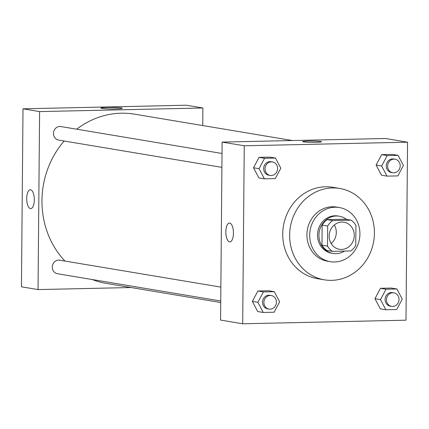 <?xml version="1.0" encoding="UTF-8"?>
<svg xmlns="http://www.w3.org/2000/svg" width="429" height="429" viewBox="0 0 429 429"><rect width="100%" height="100%" fill="white"/><g stroke="black" fill="none" stroke-linecap="round" stroke-linejoin="round"><path stroke-width="0.64" d="M334.282 224.968A13.728 12.527 -80.5 0 1 331.177 243.549M329.156 236.036A13.728 12.527 -80.5 0 1 343.978 222.222A13.728 12.527 -80.5 0 1 354.075 237.827A13.728 12.527 -80.5 0 1 339.457 249.297A13.728 12.527 -80.5 0 1 329.156 236.036M332.368 251.367L350.799 250.96A18.436 16.828 -80.5 0 0 355.759 245.49L355.936 225.407A18.436 16.828 -80.5 0 0 351.067 220.152L332.636 220.56A18.436 16.828 -80.5 0 0 327.67 226.029L327.499 246.112A18.436 16.828 -80.5 0 0 332.368 251.367L326.839 250.439A18.436 16.828 -80.5 0 1 321.964 245.19L327.499 246.112M351.067 220.152L345.533 219.23L327.107 219.637L332.636 220.56M321.964 245.19L322.141 225.102L327.67 226.029M322.141 225.102A18.436 16.828 -80.5 0 1 327.107 219.637M346.476 219.385A18.871 17.224 99.5 0 0 339.296 216.221A18.871 17.224 99.5 0 0 336.352 216.007A18.871 17.224 99.5 0 0 318.994 233.601A18.871 17.224 99.5 0 0 333.076 253.453A18.871 17.224 99.5 0 0 344.444 251.099M333.076 253.453L331.692 253.217A18.871 17.224 -80.5 0 1 317.53 234.985A18.871 17.224 -80.5 0 1 334.969 215.776A18.871 17.224 -80.5 0 1 337.913 215.991L339.296 216.221M335.044 207.223A27.451 25.054 99.5 0 0 309.792 232.808A27.451 25.054 99.5 0 0 330.276 261.679A27.451 25.054 99.5 0 0 359.518 238.733A27.451 25.054 99.5 0 0 339.328 207.529A27.451 25.054 99.5 0 0 335.044 207.223M339.328 207.529L336.561 207.068A27.451 25.054 99.5 0 0 332.277 206.757A27.451 25.054 99.5 0 0 307.025 232.346A27.451 25.054 99.5 0 0 327.515 261.218L330.276 261.679M332.443 187.934A46.327 42.283 99.5 0 0 289.832 231.113A46.327 42.283 99.5 0 0 324.399 279.831A46.327 42.283 99.5 0 0 373.739 241.114A46.327 42.283 99.5 0 0 339.671 188.449A46.327 42.283 99.5 0 0 332.443 187.934M324.399 279.831L317.487 278.678A46.327 42.283 -80.5 0 1 282.727 233.923A46.327 42.283 -80.5 0 1 325.525 186.776A46.327 42.283 -80.5 0 1 332.759 187.296L339.671 188.449M398.069 155.357L392.535 154.429L381.654 154.671L376.126 165.058L381.478 175.209L387.012 176.131L397.887 175.895L403.416 165.503L398.069 155.357L387.189 155.593L381.66 165.985L387.012 176.131M396.9 288.99L391.371 288.063L380.491 288.304L374.962 298.691L380.314 308.842L385.843 309.765L396.723 309.529L402.252 299.136L396.9 288.99L386.02 289.226L380.491 299.619L385.843 309.765M405.995 320.184L407.55 142.192L244.251 145.79L242.696 323.782L405.995 320.184M275.466 158.054L269.938 157.132L259.057 157.373L253.528 167.76L258.875 177.912L264.409 178.834L275.289 178.593L280.818 168.206L275.466 158.054L264.586 158.296L259.057 168.683L264.409 178.834M274.303 291.688L268.769 290.765L257.888 291.007L252.359 301.394L257.711 311.545L263.24 312.468L274.12 312.226L279.649 301.839L274.303 291.688L263.422 291.929L257.893 302.316L263.24 312.468M407.55 142.192L385.424 138.492L222.125 142.09L244.251 145.79M303.437 141.87A9.438 0.66 -179.5 0 1 302.638 141.597A9.438 0.66 -179.5 0 1 312.076 141.018A9.438 0.66 -179.5 0 1 321.509 141.763A9.438 0.66 -179.5 0 1 314.012 142.342A9.438 0.66 -179.5 0 1 303.437 141.87M222.125 142.09L220.57 320.088L242.696 323.782M229.853 241.908A9.438 3.797 88.7 0 1 225.847 231.837A9.438 3.797 88.7 0 1 229.44 223.042A9.438 3.797 88.7 0 1 233.446 232.389A9.438 3.797 88.7 0 1 229.853 241.908A9.438 3.797 88.7 0 1 225.842 231.842A9.438 3.797 88.7 0 1 229.44 223.042M302.638 141.597A9.438 0.66 -179.5 0 1 312.076 141.023A9.438 0.66 -179.5 0 1 321.509 141.763M64.929 261.057A85.789 78.298 -80.5 0 1 41.962 200.515A85.789 78.298 -80.5 0 1 64.141 141.012M76.684 129.193A85.789 78.298 -80.5 0 1 134.609 114.173L292.406 140.54M220.726 302.515L106.328 283.397A85.789 78.298 -80.5 0 1 92.251 279.536M220.86 287.114L59.717 260.183A6.864 6.263 99.5 0 0 52.408 265.921A6.864 6.263 99.5 0 0 57.454 273.723L220.737 301.008M221.906 167.374L58.623 140.09A6.864 6.263 -80.5 0 1 53.475 133.457A6.864 6.263 -80.5 0 1 60.886 126.55L222.024 153.48M202.745 125.558L202.896 107.99L39.597 111.588L38.042 289.58L131.065 287.532M101.791 108.387A10.682 0.745 -179.5 0 1 100.885 108.076A10.682 0.745 -179.5 0 1 111.572 107.427A10.682 0.745 -179.5 0 1 122.249 108.264A10.682 0.745 -179.5 0 1 113.765 108.918A10.682 0.745 -179.5 0 1 101.791 108.387M39.597 111.588L23.005 108.816L186.304 105.218L202.896 107.99M23.005 108.816L21.45 286.808L38.042 289.58M30.604 189.784A9.438 3.797 88.7 0 1 34.325 199.474A9.438 3.797 88.7 0 1 30.732 208.633A9.438 3.797 88.7 0 1 26.727 199.281A9.438 3.797 88.7 0 1 30.314 189.763A9.438 3.797 88.7 0 1 30.604 189.784M30.314 189.763A9.438 3.797 -91.3 0 0 26.727 199.281A9.438 3.797 -91.3 0 0 30.732 208.633M269.021 309.078L267.642 308.848A6.864 6.263 -80.5 0 1 262.489 302.214A6.864 6.263 -80.5 0 1 269.9 295.308L271.284 295.538A6.864 6.263 -80.5 0 1 276.33 303.341A6.864 6.263 -80.5 0 1 269.021 309.078A6.864 6.263 -80.5 0 1 263.873 302.45A6.864 6.263 -80.5 0 1 271.284 295.538M268.769 290.765L257.888 291.007L263.422 291.929M257.888 291.007L252.359 301.394L257.893 302.316M252.359 301.394L257.711 311.545M391.623 306.376L390.24 306.145A6.864 6.263 -80.5 0 1 385.092 299.517A6.864 6.263 -80.5 0 1 392.503 292.61L393.886 292.841A6.864 6.263 -80.5 0 1 398.932 300.643A6.864 6.263 -80.5 0 1 391.623 306.376A6.864 6.263 -80.5 0 1 386.475 299.748A6.864 6.263 -80.5 0 1 393.886 292.841M391.371 288.063L380.491 288.304L386.02 289.226M380.491 288.304L374.962 298.691L380.491 299.619M374.962 298.691L380.314 308.842M270.19 175.445L268.806 175.214A6.864 6.263 -80.5 0 1 263.658 168.586A6.864 6.263 -80.5 0 1 271.069 161.674L272.453 161.91A6.864 6.263 -80.5 0 1 277.499 169.707A6.864 6.263 -80.5 0 1 270.19 175.445A6.864 6.263 -80.5 0 1 265.042 168.817A6.864 6.263 -80.5 0 1 272.453 161.91M269.938 157.132L259.057 157.373L264.586 158.296M259.057 157.373L253.528 167.76L259.057 168.683M253.528 167.76L258.875 177.912M392.787 172.742L391.409 172.512A6.864 6.263 -80.5 0 1 386.256 165.884A6.864 6.263 -80.5 0 1 393.666 158.977L395.05 159.207A6.864 6.263 -80.5 0 1 400.101 167.01A6.864 6.263 -80.5 0 1 392.787 172.742A6.864 6.263 -80.5 0 1 387.639 166.114A6.864 6.263 -80.5 0 1 395.05 159.207M392.535 154.429L381.654 154.671L387.189 155.593M381.654 154.671L376.126 165.058L381.66 165.985M376.126 165.058L381.478 175.209"/></g></svg>
